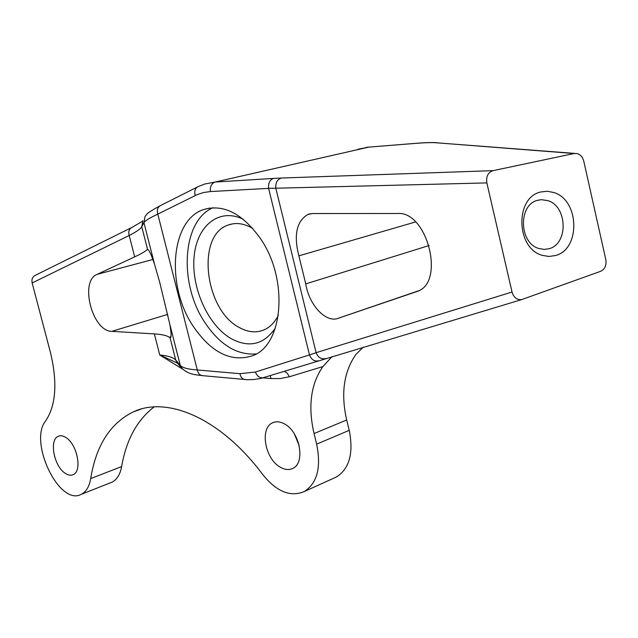<?xml version="1.0" encoding="UTF-8"?>
<svg xmlns="http://www.w3.org/2000/svg" width="638" height="638" viewBox="0 0 638 638"><rect width="100%" height="100%" fill="white"/><g stroke="black" fill="none" stroke-linecap="round" stroke-linejoin="round"><path stroke-width="0.96" d="M131.292 227.75L35.313 275.313C32.514 276.788 31.461 279.34 32.155 282.961L129.203 235.502C128.166 231.626 129.075 228.938 131.922 227.439L142.473 221.25M134.666 256.875L97.12 274.356C79.24 281.214 92.343 331.537 111.849 331.337L154.364 333.905C161.749 334.36 166.725 335.476 169.293 337.247L170.529 337.63C171.455 336.904 171.223 332.486 169.836 324.375L159.659 282.092L154.532 264.22C151.198 254.347 148.869 249.418 147.553 249.45L147.003 249.769C145.312 251.46 141.197 253.828 134.666 256.875L129.203 235.502C136.524 231.722 140.711 228.803 141.772 226.753L142.864 220.644M145.089 216.314L143.941 222.606L154.532 264.22M147.553 249.45L141.772 226.753L143.941 222.606C145.041 220.796 149.667 217.965 157.793 214.113C156.685 209.958 157.618 207.087 160.601 205.516L197.341 187.038M182.452 369.059L180.283 365.422C182.444 367.791 188.114 369.306 197.294 369.976C197.955 373.126 199.511 375.008 201.975 375.607L202.756 375.678M260.352 238.437C288.711 278.989 283.439 344.576 253.047 355.573C231.275 362.759 211.218 352.822 192.859 325.755C165.784 285.234 170.649 219.631 203.921 209.455C223.627 203.921 242.44 213.578 260.352 238.437M318.123 360.789L317.493 360.972C313.96 361.323 311.288 359.306 309.478 354.911L316.113 352.678L275.815 188.218L268.59 188.369C268.167 183.122 269.786 179.804 273.431 178.425L281.358 178.034C277.219 179.477 275.377 182.875 275.815 188.218L486.858 182.907C485.941 176.471 488.022 172.38 493.078 170.641L574.136 153.519L436.001 142.752C431.599 142.433 424.573 142.665 414.915 143.43L415.705 143.343C424.493 142.625 431.511 142.402 436.759 142.665M486.858 182.907L512.035 292.021C513.726 297.523 516.94 300.051 521.669 299.597L600.581 271.325C604.888 269.292 606.626 265.392 605.821 259.626L583.762 161.143C582.709 157.139 580.54 154.619 577.262 153.599L574.136 153.519M555.299 255.583L548.784 256.468L542.196 255.328C515.871 248.349 514.81 197.238 540.841 191.966L547.388 191.248L553.943 192.548C579.631 200.22 580.724 249.514 555.299 255.583M574.83 153.407L436.001 142.752M278.375 315.196C274.787 322.389 269.962 327.31 263.901 329.95C256.109 333.1 247.927 332.286 239.354 327.525C204.487 310.02 195.85 234.609 228.579 224.911C235.286 222.582 242.408 223.252 249.952 226.913L252.76 228.46M177.763 363.532L175.721 360.047C173.512 357.511 168.193 355.821 159.755 354.991L177.364 363.062M305.746 283.902L298.879 255.846C293.56 234.991 296.582 221.171 307.939 214.392L312.564 213.531L397.641 213.499C426.918 210.963 445.244 281.334 417.986 291.159L338.028 318.346C325.795 323.067 309.039 304.988 305.746 283.902L429.183 245.502M325.492 358.54L324.662 358.771C320.755 359.138 317.907 357.113 316.113 352.678L512.035 292.021M538.935 248.517C518.885 243.134 518.072 204.327 537.906 200.228L541.383 199.67L547.914 200.643C567.597 206.425 568.426 244.179 548.951 248.732L544.326 249.402L538.935 248.517M243.269 219.281C218.89 207.286 196.48 226.035 194.064 257.234C191.32 288.28 208.14 325.468 231.203 338.682C249.211 348.189 263.941 344.624 275.393 327.988M284.269 371.26L287.299 373.254L289.357 376.763L322.86 366.587C310.77 384.196 307.827 406.518 314.048 433.561L346.689 419.987C340.684 393.518 343.81 371.603 356.068 354.234L363.349 347.152M322.86 366.587L332.127 356.522M212.917 207.757C182.029 220.884 178.64 283.304 204.567 322.062C219.679 344.767 236.905 355.39 256.245 353.93M182.388 368.995L159.755 354.991L154.364 333.905M346.689 419.987L349.217 430.347L316.655 444.152C321.337 467.319 317.245 483.102 304.374 491.491C290.457 497.345 276.613 491.746 262.856 474.696C220.979 418.504 167.523 395.704 133.462 411.813C110.358 423.114 96.099 445.372 90.684 478.58C89.288 486.635 86.138 491.882 81.241 494.322C59.326 506.588 28.255 441.576 45.721 420.809C55.977 405.274 57.58 382.593 50.522 352.782L32.155 282.961M333.865 478.141L336.529 476.937C349.488 468.555 353.723 453.028 349.217 430.347M154.149 406.908C137.146 419.916 126.308 439.805 121.627 466.593L90.684 478.58M110.43 482.814L111.937 482.216C116.906 479.752 120.135 474.544 121.627 466.593M295.482 435.858L298.576 443.37M294.365 433.928L299.15 445.531M285.042 424.254C300.075 432.468 305.395 463.029 292.85 468.356C288.854 470.294 284.476 469.791 279.699 466.833C264.794 458.188 259.778 428.05 272.522 422.827C276.294 421.088 280.473 421.559 285.042 424.254M66.392 437.851C77.541 445.029 82.294 471.474 73.107 474.68C70.595 475.757 67.811 475.19 64.741 472.965C53.688 465.517 49.094 439.438 58.361 436.248C60.754 435.252 63.433 435.794 66.392 437.851M314.048 433.561L316.655 444.152M210.357 191.559L268.59 188.369L309.478 354.911L255.391 372.042L239.928 373.685L197.294 369.976L157.793 214.113L197.309 194.582L203.666 192.509L210.357 191.559C209.934 186.543 211.537 183.369 215.158 182.037L204.575 184.055L198.059 186.679C195.045 188.274 194.119 191.217 195.276 195.515M415.091 143.391L368.828 147.115L215.158 182.037L273.431 178.425M414.915 143.43L368.828 147.115L358.077 149.204M169.836 324.375L180.283 365.422L175.721 360.047L170.027 337.693M281.358 178.034L493.078 170.641M147.003 249.769L147.888 249.538M111.849 331.337L167.842 314.359M169.293 337.247L170.944 336.72M263.853 377.592L263.231 377.776C259.746 378.143 257.13 376.237 255.391 372.042M239.928 373.685C240.582 376.946 242.145 378.884 244.625 379.506L245.431 379.578M263.342 377.744L262.322 378.031M419.046 290.625L338.028 318.346M262.944 377.856L271.086 378.581L270.089 375.646M289.357 376.763L280.369 378.549L271.086 378.581M415.561 221.952L298.879 255.846M97.12 274.356L152.905 259.491M159.899 205.867C144.156 214.615 148.271 213.244 145.057 216.362M369.003 147.075L366.14 147.402M177.268 363.022L175.825 362.28L176.67 362.232L181.256 367.663C188.505 375.192 197.062 374.753 201.983 375.607L247.321 379.698L254.036 379.546L260.639 378.47L521.669 299.597M228.579 224.911L232.655 223.858M541.383 199.67L537.531 200.34M272.522 422.827L273.933 422.268M58.361 436.248L59.135 435.969M336.529 476.937L304.374 491.491M141.381 408.99L133.462 411.813M111.937 482.216L81.241 494.322M310.666 213.674L307.939 214.392M209.599 208.076L203.921 209.455"/></g></svg>
